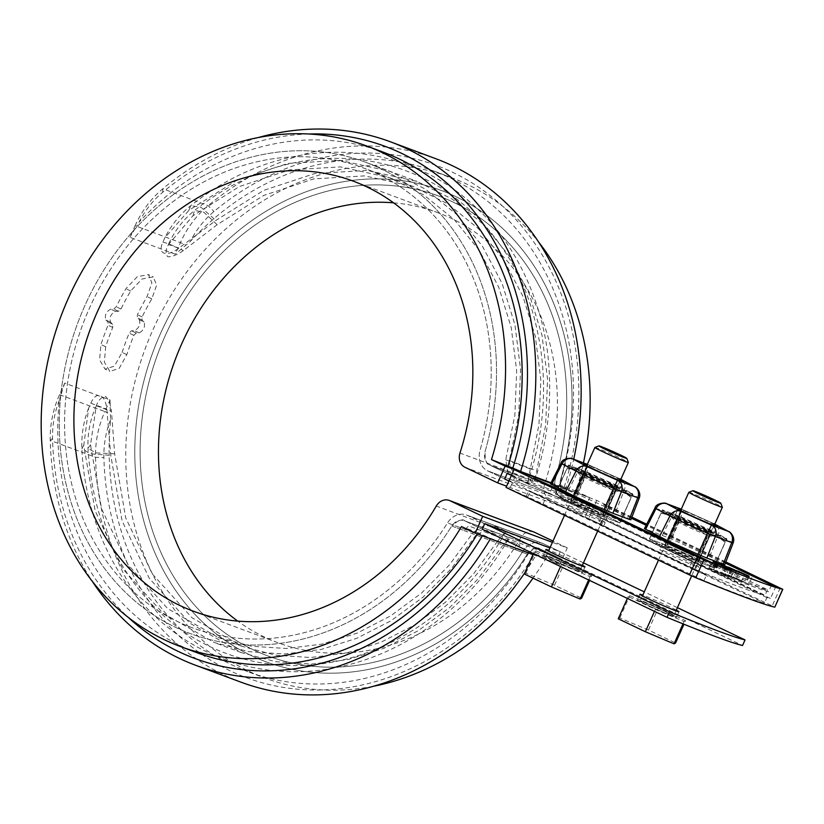<?xml version="1.0" encoding="UTF-8"?>
<svg xmlns="http://www.w3.org/2000/svg" width="824" height="824" viewBox="0 0 824 824"><rect width="100%" height="100%" fill="white"/><g stroke="black" fill="none" stroke-linecap="round" stroke-linejoin="round"><path stroke-width="0.62" stroke-dasharray="4.12 3.09" d="M582.372 565.285A21.414 0.845 24.1 0 0 549 550.339A21.414 0.845 24.1 0 0 548.866 550.298M676.329 610.1A21.414 0.845 24.1 0 0 642.957 595.155A21.414 0.845 24.1 0 0 642.823 595.113M96.284 405.717L111.467 411.382C110.591 404.203 108.583 399.207 105.441 396.375C101.733 396.684 98.684 399.794 96.284 405.707L90.506 444.826L101.579 508.799L127.947 564.656L167.736 608.648L217.897 637.333L251.505 646.232L286.474 648.509L321.978 644.121L356.947 633.203L390.432 616.012L421.528 593.074L449.368 564.996L473.213 532.469L447.525 522.89A18.355 15.594 110.4 0 1 466.631 515.041A18.355 15.594 110.4 0 1 467.702 515.505L484.718 523.621L467.702 515.505A18.355 15.594 -69.6 0 0 466.631 515.041A18.355 15.594 -69.6 0 0 447.525 522.89A245.315 208.493 110.4 0 1 192.208 627.754A245.315 208.493 110.4 0 1 82.534 325.068A245.315 208.493 110.4 0 1 363.58 168.024A245.315 208.493 110.4 0 1 480.042 450.213A18.355 15.594 -69.6 0 0 487.674 470.864L504.69 478.981L580.209 507.131L582.702 501.548L565.686 493.432A12.236 10.403 110.4 0 1 560.598 479.661A251.433 213.694 -69.6 0 0 441.231 190.437A251.433 213.694 -69.6 0 0 153.182 351.395A251.433 213.694 -69.6 0 0 265.586 661.641A251.433 213.694 -69.6 0 0 527.278 554.161A12.236 10.403 110.4 0 1 540.008 548.928A12.236 10.403 110.4 0 1 540.729 549.237L742.548 645.491M677.421 607.659L644.286 591.859M583.464 562.844L543.222 543.655A18.355 15.594 -69.6 0 0 542.141 543.191A18.355 15.594 -69.6 0 0 523.044 551.04A245.315 208.493 110.4 0 1 267.728 655.904A245.315 208.493 110.4 0 1 158.053 353.218A245.315 208.493 110.4 0 1 439.099 196.174A245.315 208.493 110.4 0 1 555.551 478.363A18.355 15.594 -69.6 0 0 563.194 499.014L765.012 595.268A214.116 8.456 -155.9 0 1 689.492 567.118L508.933 481M522.519 477.343L533.334 481.371L534.735 480.866L545.653 425.184L547.579 379.37L541.945 334.956L529.059 293.437L509.314 256.099L483.472 224.365L452.232 199.099L416.985 181.393L366.968 170.413L314.871 173.504L263.701 190.375L215.888 220.42L178.808 248.22C166.438 257.49 157.044 253.967 162.884 242.287L164.728 237.94L188.881 210.347L236.498 180.435L287.864 163.43L340.044 160.361L389.968 171.33L425.246 189.036L456.527 214.343L482.308 246.036L502.104 283.446L514.959 324.893L520.562 369.286L518.708 414.915L509.345 460.554C509.994 469.855 514.382 475.448 522.519 477.343L490.167 465.282A12.236 10.403 110.4 0 1 485.079 451.511A251.433 213.694 -69.6 0 0 365.722 162.287A251.433 213.694 -69.6 0 0 77.662 323.245A251.433 213.694 -69.6 0 0 190.076 633.491A251.433 213.694 -69.6 0 0 451.758 526.011A12.236 10.403 110.4 0 1 464.489 520.778A12.236 10.403 110.4 0 1 465.21 521.087L482.225 529.204L557.745 557.354L560.238 551.771L549.927 547.929M476.014 535.054L451.614 568.354L422.969 597.225L391.112 620.719L356.689 638.363L320.989 649.487L284.538 653.988L248.838 651.66L214.333 642.535L162.977 613.18L122.24 568.199L95.162 510.921L83.77 445.321L88.683 407.973L90.887 403.224C95.975 390.494 105.379 394.006 106.811 409.168L110.787 455.394L122.065 520.778L149.237 578.242L189.953 623.232L241.329 652.598L275.783 661.713L311.565 664.051L347.996 659.561L383.727 648.395L418.118 630.782L449.914 607.34L478.466 578.541L503.011 545.117L509.253 537.845L495.574 532.366L485.748 530.285L476.014 535.054L451.758 526.011C458.319 520.047 462.8 518.399 465.21 521.087L540.729 549.237C538.319 546.549 533.839 548.197 527.278 554.161A251.433 213.694 110.4 0 1 265.586 661.641A251.433 213.694 110.4 0 1 153.182 351.395A251.433 213.694 110.4 0 1 441.231 190.437A251.433 213.694 110.4 0 1 560.598 479.661C560.444 488.663 562.133 493.246 565.686 493.432L767.505 589.696A214.116 8.456 24.1 0 1 691.985 561.546L511.426 475.417M533.334 481.371L490.167 465.282L507.182 473.398L490.167 465.282C486.623 465.097 484.924 460.513 485.079 451.511A251.433 213.694 110.4 0 0 365.722 162.287L389.968 171.33M665.421 544.942A21.414 0.845 24.1 0 0 662.321 544.036A21.414 0.845 24.1 0 0 676.195 551.132A21.414 0.845 24.1 0 0 698.309 560.619A21.414 0.845 24.1 0 0 701.409 561.525A21.414 0.845 24.1 0 0 687.546 554.428A21.414 0.845 24.1 0 0 665.421 544.942M571.465 500.127A21.414 0.845 24.1 0 0 568.364 499.22A21.414 0.845 24.1 0 0 582.228 506.317A21.414 0.845 24.1 0 0 604.352 515.803A21.414 0.845 24.1 0 0 607.453 516.71A21.414 0.845 24.1 0 0 593.579 509.613A21.414 0.845 24.1 0 0 571.465 500.127M144.015 322.009L141.996 320.042L142.119 316.921A245.315 208.493 110.4 0 1 151.791 298.854L156.673 285.156L153.243 276.926L142.078 278.986L130.645 290.965A245.315 208.493 -69.6 0 0 120.974 309.041L118.491 311.287L115.504 311.379C110.746 313.831 109.118 317.456 110.632 322.266L112.692 324.254L112.734 327.447A245.315 208.493 -69.6 0 0 105.678 346.77L104.349 362.158L109.839 371.377L119.14 368.431L126.824 354.65A245.315 208.493 110.4 0 1 133.879 335.337L136.197 333.009L139.143 332.896C143.767 330.383 145.395 326.747 144.015 322.009L139.318 319.764L137.299 317.796L137.412 314.675A251.433 213.694 110.4 0 1 147.053 296.589L151.894 282.879L148.433 274.629L153.243 276.926M560.238 551.771L543.222 543.655A18.355 15.594 110.4 0 0 542.141 543.191L466.631 515.041L542.141 543.191A18.355 15.594 110.4 0 0 523.044 551.04L497.356 541.461L473.481 573.998L445.547 602.179L414.575 625.014L380.966 642.236L346.152 653.113L310.566 657.511L275.69 655.235L242.04 646.335L191.93 617.701L152.183 573.792L125.712 517.832L114.66 453.828L111.477 411.382M168.24 244.852L192.991 215.723L239.588 186.451L289.584 169.898L340.528 166.891L389.268 177.593L423.732 194.907L454.24 219.596L479.403 250.548L498.705 287.092L511.23 327.519L516.689 370.913L514.856 415.378L505.73 459.782L507.955 472.636L516.936 480.474L527.659 482.74L538.978 424.319L540.832 379.926L535.363 336.511L522.849 296.104L503.567 259.57L478.363 228.598L447.906 203.93L413.411 186.595L364.692 175.883L313.748 178.901L263.639 195.463L217.145 224.725L183.433 250.517M183.422 250.527C177.448 254.75 172.257 256.841 167.869 256.8C165.439 254.276 165.552 250.29 168.24 244.862C169.188 244.45 174.255 246.335 183.422 250.527M110.632 322.266L105.935 320.021C104.421 315.221 106.038 311.596 110.797 309.134L113.794 309.041L116.266 306.796A251.433 213.694 -69.6 0 1 125.907 288.709L137.299 276.699L148.433 274.629M105.935 320.021L107.995 322.009L108.037 325.212A251.433 213.694 -69.6 0 0 100.95 344.514L99.57 359.882L105.039 369.08L109.839 371.377M126.824 354.65L122.096 352.394L114.361 366.155L105.039 369.08M122.096 352.394A251.433 213.694 110.4 0 1 129.172 333.092L131.5 330.774L134.446 330.651C139.071 328.137 140.698 324.512 139.318 319.764M497.356 541.461L505.926 531.326L496.213 526.577L484.244 525.547L473.213 532.469M114.66 453.818L95.708 452.881L87.993 448.297L90.506 444.806M673.352 616.424A21.414 0.845 -155.9 0 1 651.228 606.938A21.414 0.845 -155.9 0 1 637.364 599.841A21.414 0.845 -155.9 0 1 657.253 607.813A21.414 0.845 -155.9 0 1 676.452 617.32A21.414 0.845 -155.9 0 1 673.352 616.424M579.385 571.609A21.414 0.845 -155.9 0 1 557.271 562.123A21.414 0.845 -155.9 0 1 543.397 555.026A21.414 0.845 -155.9 0 1 563.286 562.998A21.414 0.845 -155.9 0 1 582.496 572.505A21.414 0.845 -155.9 0 1 579.385 571.609M601.85 521.386A21.414 0.845 -155.9 0 1 579.736 511.9A21.414 0.845 -155.9 0 1 565.861 504.803A21.414 0.845 -155.9 0 1 585.761 512.775A21.414 0.845 -155.9 0 1 604.96 522.292A21.414 0.845 -155.9 0 1 601.85 521.386M695.817 566.201A21.414 0.845 -155.9 0 1 673.692 556.715A21.414 0.845 -155.9 0 1 659.828 549.618A21.414 0.845 -155.9 0 1 679.718 557.591A21.414 0.845 -155.9 0 1 698.917 567.108A21.414 0.845 -155.9 0 1 695.817 566.201M767.505 589.696L765.012 595.268M691.985 561.546L689.492 567.118M532.963 554.624L559.774 564.615L567.262 547.878L552.42 542.346M257.974 137.639A279.274 237.353 -69.6 0 0 162.812 188.758A91.763 77.992 -69.6 0 0 135.115 225.714L180.425 242.606L175.244 254.194L129.935 237.312L135.115 225.714L136.31 226.507L129.935 237.312M308.722 134.003A273.156 232.152 -69.6 0 0 162.637 192.332A85.645 72.79 -69.6 0 0 138.968 222.274L136.31 226.507M490.414 538.762A279.274 237.353 -69.6 0 0 490.62 538.402L535.93 555.294L529.471 551.895A267.038 226.95 -69.6 0 1 248.055 671.756L264.669 677.946A267.038 226.95 110.4 0 1 145.282 348.459A267.038 226.95 110.4 0 1 451.212 177.51A267.038 226.95 110.4 0 1 538.824 242.328M64.725 383.078L60.729 395.458L59.544 394.665L104.854 411.557L110.035 399.97L64.725 383.078L59.544 394.665A91.763 77.992 -69.6 0 0 50.243 440.397A279.274 237.353 -69.6 0 0 92.484 581.6M248.055 671.756A267.038 226.95 -69.6 0 1 110.622 419.591L110.323 413.947L104.854 411.557A91.763 77.992 -69.6 0 0 95.553 457.289A279.274 237.353 -69.6 0 0 240.763 682.087M524.837 572.773A279.274 237.353 -69.6 0 0 535.93 555.294M60.729 395.458L59.266 400.443A267.038 226.95 -69.6 0 0 196.709 652.608M477.426 533.921A267.038 226.95 -69.6 0 0 478.116 532.757L490.62 538.402M59.266 400.443A85.645 72.79 -69.6 0 0 52.54 438.461A273.156 232.152 -69.6 0 0 128.472 617.557M482.411 535.775A273.156 232.152 -69.6 0 0 482.864 535.013M503.011 545.117L527.278 554.161L515.185 549.659L520.037 545.076L468.681 525.939L463.84 530.512L451.758 526.011A251.433 213.694 110.4 0 1 190.076 633.491A251.433 213.694 110.4 0 1 77.662 323.245A251.433 213.694 110.4 0 1 365.722 162.287L416.985 181.393M582.702 501.548L511.601 475.046M583.454 462.892A267.038 226.95 110.4 0 1 576.038 491.125L589.726 497.655L582.238 514.403L506.606 486.201M589.726 497.655L550.813 483.152M550.999 482.782L565.882 488.333A279.274 237.353 -69.6 0 0 573.7 459.256M576.038 491.125L559.424 484.934A267.038 226.95 -69.6 0 0 434.598 171.32A267.038 226.95 -69.6 0 0 190.323 241.422L175.244 254.194M565.882 488.333L559.424 484.934M393.604 202.838A229.412 194.979 110.4 0 1 438.069 212.767A229.412 194.979 110.4 0 1 544.551 484.594A12.236 10.403 110.4 0 0 549.505 498.788L582.238 514.403M533.818 531.964A12.236 10.403 110.4 0 0 520.85 537.567A229.412 194.979 110.4 0 1 277.812 642.689A229.412 194.979 110.4 0 1 237.703 621.09M567.262 547.878L552.997 541.069M559.774 564.615L546.085 558.085A267.038 226.95 110.4 0 1 533.015 578.149M373.334 686.289A267.038 226.95 110.4 0 1 264.669 677.946M110.035 399.97L110.323 413.947M478.116 532.757L461.502 526.557M383.253 152.172A267.038 226.95 -69.6 0 0 138.968 222.274M546.085 558.085L529.471 551.895M564.172 487.2A273.156 232.152 -69.6 0 0 490.558 195.896A273.156 232.152 -69.6 0 0 213.993 211.48A85.645 72.79 -69.6 0 0 190.323 241.422M435.855 158.723A279.274 237.353 -69.6 0 0 208.122 205.65A91.763 77.992 -69.6 0 0 180.425 242.606L185.905 244.996M497.562 533.138L465.21 521.087L482.225 529.204M508.377 537.176L540.729 549.237L557.745 557.354M110.622 419.591A85.645 72.79 -69.6 0 0 103.896 457.608A273.156 232.152 -69.6 0 0 271.714 685.146A273.156 232.152 -69.6 0 0 534.209 554.161M580.209 507.131L563.194 499.014L487.674 470.864L504.69 478.981M413.411 186.595L363.58 168.024A245.315 208.493 110.4 0 0 82.534 325.068A245.315 208.493 110.4 0 0 192.208 627.754A245.315 208.493 110.4 0 0 447.525 522.89L523.044 551.04A245.315 208.493 110.4 0 1 267.728 655.904A245.315 208.493 110.4 0 1 158.053 353.218A245.315 208.493 110.4 0 1 439.099 196.174A245.315 208.493 110.4 0 1 555.551 478.363A18.355 15.594 110.4 0 0 563.194 499.014L487.674 470.864A18.355 15.594 110.4 0 1 480.042 450.213A245.315 208.493 110.4 0 0 363.58 168.024L389.268 177.593M685.568 620.678L684.033 621.512L655.368 609.42L628.238 596.483L629.783 595.639L658.448 607.741L685.568 620.678L683.971 624.242M640.166 601.067A18.355 0.721 24.1 0 0 640.155 601.087A18.355 0.721 24.1 0 0 656.604 609.245A18.355 0.721 24.1 0 0 673.661 616.074A18.355 0.721 24.1 0 0 657.449 608.03A18.355 0.721 24.1 0 0 640.166 601.067M682.983 623.85L684.033 621.512M654.493 611.367L655.368 609.42M688.854 492.258A18.355 0.721 -155.9 0 1 705.88 499.107A18.355 0.721 -155.9 0 1 722.329 507.234M618.258 618.803L619.792 617.959L648.467 630.061L675.587 642.998M648.467 630.061L658.448 607.741M619.792 617.959L629.783 595.639M627.373 598.43L628.238 596.483M591.611 575.863L590.066 576.707L561.401 564.605L534.282 551.668L535.827 550.823L564.491 562.926L591.611 575.863L589.582 580.405M546.209 556.251A18.355 0.721 24.1 0 0 546.188 556.272A18.355 0.721 24.1 0 0 562.648 564.43A18.355 0.721 24.1 0 0 579.694 571.259A18.355 0.721 24.1 0 0 563.492 563.214A18.355 0.721 24.1 0 0 546.209 556.251L548.506 551.091M588.614 579.942L590.066 576.707M560.536 566.551L561.401 564.605M594.887 447.442A18.355 0.721 -155.9 0 1 611.913 454.292A18.355 0.721 -155.9 0 1 628.372 462.418M524.301 573.988L525.836 573.154L554.5 585.246L581.631 598.183M554.5 585.246L564.491 562.926M525.836 573.154L535.827 550.823M533.406 553.615L534.282 551.668M724.801 564.636L709.814 556.447L671.21 538.886L644.45 528.606M630.834 519.82L615.858 511.632L577.253 494.07L550.484 483.791M725.831 561.958L646.696 524.218M631.874 517.142L596.813 500.426L550.762 483.255M725.398 563.08L646.15 525.279M631.442 518.265L609.966 508.017A15.296 0.608 -155.9 0 1 603.549 504.587A15.296 0.608 -155.9 0 1 605.774 505.236L631.75 517.462M725.707 562.277L646.541 524.517M714.532 524.703A21.414 0.845 24.1 0 0 681.16 509.757A21.414 0.845 24.1 0 0 681.026 509.706M731.094 568.323L728.179 574.833L748.882 584.257L728.179 574.833M751.879 577.562L748.882 584.257M749.15 576.543L746.153 583.248M736.563 578.355L745.607 582.609L734.864 577.717L736.563 578.355L739.509 571.774M741.456 581.497L720.753 572.062L744.185 582.506L741.456 581.497L744.453 574.802M531.758 477.642L528.771 484.337L530.275 484.903A15.296 0.608 -155.9 0 1 549.577 493.319L711.153 570.393A215.342 8.508 24.1 0 0 768.545 591.786L606.969 514.712A15.296 0.608 -155.9 0 1 600.562 511.282A15.296 0.608 -155.9 0 1 602.777 511.931L604.28 512.487L607.278 505.792M528.771 484.337L514.67 477.621L509.685 488.776L543.067 503.917L703.974 580.663A215.342 8.508 24.1 0 0 764.394 603.178L766.886 597.606A215.342 8.508 24.1 0 0 770.471 598.523L600.851 518.111L766.886 597.606M604.28 512.487L590.19 505.771L514.67 477.621M664.185 546.817L696.393 561.268L713.841 567.767L699.071 559.815L666.853 545.364L649.415 538.865L664.185 546.817L677.163 517.802L709.371 532.253L726.819 538.752L712.049 530.8L679.841 516.349L662.393 509.84L677.163 517.802M570.229 502.001L602.437 516.452L619.875 522.952L605.104 515L572.896 500.549L555.458 494.05L570.229 502.001L583.207 472.986L615.415 487.437L632.853 493.937L618.082 485.985L585.874 471.534L568.436 465.024L583.207 472.986M713.1 561.711L710.226 568.138L725.903 575.698L709.196 567.839L712.194 561.144M710.226 568.138L709.196 567.839M716.365 563.307L713.553 569.714L716.406 563.328M713.543 569.662L716.519 562.967L713.543 569.662M730.795 577.521L715.901 570.249L733.226 578.129L722.298 573.154L730.795 577.521L733.793 570.826M590.19 505.771L585.194 516.926L601.644 524.775L598.358 523.693L603.487 526.433L764.394 603.178M585.194 516.926L774.817 607.144M506.06 487.427L509.685 488.776M620.575 479.887A21.414 0.845 24.1 0 0 587.203 464.942A21.414 0.845 24.1 0 0 587.069 464.891M590.077 475.541A21.414 0.845 24.1 0 0 609.863 484.419A21.414 0.845 24.1 0 0 620.194 488.23A21.414 0.845 24.1 0 0 606.32 481.134A21.414 0.845 24.1 0 0 584.206 471.637A21.414 0.845 24.1 0 0 581.105 470.741A21.414 0.845 24.1 0 0 590.077 475.541M700.452 558.106L694.951 570.373L528.617 491.042L545.57 498.335L706.477 575.08L703.974 580.663M526.124 496.625L528.617 491.042M684.033 520.356A21.414 0.845 24.1 0 0 703.82 529.235A21.414 0.845 24.1 0 0 714.151 533.046A21.414 0.845 24.1 0 0 700.276 525.949A21.414 0.845 24.1 0 0 678.162 516.452A21.414 0.845 24.1 0 0 675.062 515.556A21.414 0.845 24.1 0 0 684.033 520.356M696.393 561.268L709.371 532.253M713.841 567.767L726.819 538.752M699.071 559.815L712.049 530.8M666.853 545.364L679.841 516.349M649.415 538.865L662.393 509.84M771.542 585.091L768.545 591.786M596.813 500.426L588.82 518.275M714.151 563.688L711.153 570.393M601.644 524.775L604.136 519.192M775.961 586.255L770.471 598.523M694.951 570.373A215.342 8.508 24.1 0 0 706.477 575.08M602.437 516.452L615.415 487.437M619.875 522.952L632.853 493.937M605.104 515L618.082 485.985M572.896 500.549L585.874 471.534M555.458 494.05L568.436 465.024M716.839 563.039L713.934 569.518M718.703 563.729L715.706 570.435M726.129 567.963L723.142 574.668M728.9 568.993L725.903 575.698M718.394 564.275L715.51 570.733M718.229 564.193L715.335 570.651M718.054 564.11L715.17 570.569M717.889 564.038L715.005 570.496M717.735 563.966L714.851 570.414M717.591 563.894L714.707 570.342M717.447 563.822L714.562 570.27M717.313 563.76L714.429 570.208M717.189 563.698L714.305 570.146M717.065 563.647L714.192 570.084M716.962 563.595L714.078 570.033M716.859 563.544L713.986 569.971M716.767 563.503L713.893 569.93M716.684 563.462L713.811 569.878M716.612 563.42L713.739 569.837M716.54 563.389L713.677 569.806M713.584 569.745L716.447 563.348L713.625 569.765M716.571 562.967L713.574 569.662M716.612 562.977L713.615 569.672M716.664 562.988L713.666 569.683M716.715 563.008L713.728 569.703M716.787 563.029L713.79 569.724M716.859 563.049L713.862 569.745M716.932 563.08L713.934 569.775M717.014 563.111L714.017 569.806M717.107 563.142L714.109 569.837M717.199 563.173L714.202 569.868M723.75 565.367L720.753 572.062M747.183 575.811L744.185 582.506M726.397 566.572L723.482 573.082M731.063 569.806L728.066 576.501M725.161 566.768L722.298 573.154M736.223 571.434L733.226 578.129M732.248 569.621L729.333 576.13M721.639 564.965L718.786 571.331M718.899 563.554L715.901 570.249M736.749 570.208L733.751 576.913M737.861 571.022L734.864 577.717M748.604 575.914L745.607 582.609M739.344 571.547L736.481 577.923M728.447 567.118L725.45 573.813M696.538 561.319L707.94 535.837A35.175 1.391 -155.9 0 1 707.528 535.662L692.768 526.145A30.591 1.205 -155.9 0 1 669.284 514.938A30.591 1.205 -155.9 0 1 666.286 512.878A30.591 1.205 -155.9 0 1 670.612 514.207A30.591 1.205 -155.9 0 1 695.446 524.692A30.591 1.205 -155.9 0 1 718.93 535.888A30.591 1.205 -155.9 0 1 721.999 537.804A30.591 1.205 -155.9 0 1 717.601 536.62A30.591 1.205 -155.9 0 1 692.768 526.145L675.855 521.448A35.175 1.391 -155.9 0 1 675.464 521.262L664.062 546.745L649.539 538.927A35.175 1.391 -155.9 0 1 649.559 538.917L666.719 545.313A35.175 1.391 -155.9 0 1 667.121 545.478L698.804 559.702A35.175 1.391 -155.9 0 1 699.185 559.877L713.718 567.705A35.175 1.391 -155.9 0 1 713.697 567.715L696.538 561.319A35.175 1.391 -155.9 0 1 696.136 561.154L664.453 546.93A35.175 1.391 -155.9 0 1 664.062 546.745M666.719 545.313L678.111 519.82L670.612 514.207L660.961 513.434L669.284 514.938L675.464 521.262M694.91 524.981A18.355 0.721 -155.9 0 1 710.834 532.932A18.355 0.721 -155.9 0 1 693.808 526.072A18.355 0.721 -155.9 0 1 677.359 517.956A18.355 0.721 -155.9 0 1 694.91 524.981M666.286 512.878L660.961 513.434L649.539 538.927M660.941 513.445A35.175 1.391 -155.9 0 1 660.961 513.434L649.559 538.917M682.426 552.883A18.355 0.721 -155.9 0 1 698.381 560.773A18.355 0.721 -155.9 0 1 681.335 553.975A18.355 0.721 -155.9 0 1 664.896 545.797A18.355 0.721 -155.9 0 1 682.426 552.883M707.528 535.662L696.136 561.154M707.94 535.837L717.601 536.62L725.089 542.233L713.697 567.715M721.999 537.804L725.12 542.223A35.175 1.391 -155.9 0 1 725.089 542.233M724.018 540.585L718.93 535.888L710.587 534.395L699.185 559.877M675.855 521.448L664.453 546.93M725.12 542.223L713.718 567.705M678.111 519.82A35.175 1.391 -155.9 0 1 678.523 519.995L695.446 524.692L710.206 534.209A35.175 1.391 -155.9 0 1 710.587 534.395M710.206 534.209L698.804 559.702M678.523 519.995L667.121 545.478M693.417 528.081A15.038 0.597 -155.9 0 1 706.487 534.58A15.038 0.597 -155.9 0 1 706.467 534.591A15.038 0.597 -155.9 0 1 692.51 528.977A15.038 0.597 -155.9 0 1 679.028 522.323A15.038 0.597 -155.9 0 1 679.028 522.292A15.038 0.597 -155.9 0 1 693.417 528.081M683.632 549.938A15.038 0.597 -155.9 0 1 696.702 556.406A15.038 0.597 -155.9 0 1 696.713 556.437A15.038 0.597 -155.9 0 1 682.736 550.834A15.038 0.597 -155.9 0 1 669.253 544.149A15.038 0.597 -155.9 0 1 669.273 544.139A15.038 0.597 -155.9 0 1 683.632 549.938M602.581 516.504L613.983 491.022A35.175 1.391 -155.9 0 1 613.571 490.847L598.811 481.329A30.591 1.205 -155.9 0 1 575.327 470.123A30.591 1.205 -155.9 0 1 572.33 468.063A30.591 1.205 -155.9 0 1 576.656 469.392A30.591 1.205 -155.9 0 1 601.479 479.877A30.591 1.205 -155.9 0 1 624.973 491.073A30.591 1.205 -155.9 0 1 628.043 492.989A30.591 1.205 -155.9 0 1 623.634 491.804A30.591 1.205 -155.9 0 1 598.811 481.329L581.888 476.632A35.175 1.391 -155.9 0 1 581.507 476.447L570.105 501.929L555.582 494.112A35.175 1.391 -155.9 0 1 555.603 494.101L572.752 500.498A35.175 1.391 -155.9 0 1 573.164 500.662L604.847 514.887A35.175 1.391 -155.9 0 1 605.228 515.062L619.761 522.89A35.175 1.391 -155.9 0 1 619.73 522.9L602.581 516.504A35.175 1.391 -155.9 0 1 602.169 516.339L570.496 502.115A35.175 1.391 -155.9 0 1 570.105 501.929M572.752 500.498L584.154 475.005L576.656 469.392L567.005 468.619L555.603 494.101L566.974 468.629L575.327 470.123L581.507 476.447M600.954 480.165A18.355 0.721 -155.9 0 1 616.877 488.117A18.355 0.721 -155.9 0 1 599.851 481.257A18.355 0.721 -155.9 0 1 583.392 473.141A18.355 0.721 -155.9 0 1 600.954 480.165M572.33 468.063L567.005 468.619A35.175 1.391 -155.9 0 0 566.974 468.629M588.47 508.068A18.355 0.721 -155.9 0 1 604.414 515.958A18.355 0.721 -155.9 0 1 587.368 509.16A18.355 0.721 -155.9 0 1 570.939 500.982A18.355 0.721 -155.9 0 1 588.47 508.068M613.571 490.847L602.169 516.339M613.983 491.022L623.634 491.804L631.133 497.418L619.73 522.9L631.153 497.408A35.175 1.391 -155.9 0 1 631.133 497.418M631.153 497.408L624.973 491.073L616.63 489.58L605.228 515.062M581.888 476.632L570.496 502.115M584.154 475.005A35.175 1.391 -155.9 0 1 584.566 475.18L601.479 479.877L616.239 489.394A35.175 1.391 -155.9 0 1 616.63 489.58M616.239 489.394L604.847 514.887M584.566 475.18L573.164 500.662M599.45 483.266A15.038 0.597 -155.9 0 1 612.52 489.765A15.038 0.597 -155.9 0 1 612.51 489.775A15.038 0.597 -155.9 0 1 598.554 484.162A15.038 0.597 -155.9 0 1 585.071 477.508A15.038 0.597 -155.9 0 1 585.071 477.477A15.038 0.597 -155.9 0 1 599.45 483.266M589.675 505.122A15.038 0.597 -155.9 0 1 602.746 511.591A15.038 0.597 -155.9 0 1 602.746 511.622A15.038 0.597 -155.9 0 1 588.779 506.018A15.038 0.597 -155.9 0 1 575.286 499.334A15.038 0.597 -155.9 0 1 575.306 499.323A15.038 0.597 -155.9 0 1 589.675 505.122M543.222 543.655L467.702 515.505L543.222 543.655M141.996 320.042L137.299 317.796M142.119 316.921L137.412 314.675M505.73 459.782L529.863 468.784M151.791 298.854L147.053 296.589M509.345 460.554L536.331 470.617M105.678 346.77L100.95 344.514M112.734 327.447L108.037 325.212M133.879 335.337L129.172 333.092M136.197 333.009L131.5 330.774M139.143 332.896L134.446 330.651M90.887 403.224L106.811 409.168M83.77 445.321L81.885 448.575L90.115 453.818L110.787 455.394M192.991 215.723L194.577 210.429L203.796 212.18L217.145 224.725M162.884 242.287C164.46 242.225 169.765 244.203 178.808 248.22M188.881 210.347L190.746 205.66L200.912 207.215L215.888 220.42M112.692 324.254L107.995 322.009M115.504 311.379L110.797 309.134M118.491 311.287L113.794 309.041M120.974 309.041L116.266 306.796M130.645 290.965L125.907 288.709M540.729 549.237L465.21 521.087M463.84 530.512L515.185 549.659M162.637 192.332L162.812 188.758L208.122 205.65L213.993 211.48M52.54 438.461L50.243 440.397L95.553 457.289L103.896 457.608M549.505 498.788L464.932 467.26M544.551 484.594L459.967 453.066M520.85 537.567L436.267 506.039M714.799 524.105L714.017 523.703L710.865 531.418L672.775 514.526L654.987 508.017M671.21 538.886L683.735 510.118L714.017 523.703M683.735 510.118L681.263 509.17M620.843 479.29L620.06 478.888L616.908 486.603L578.819 469.711L561.02 463.201M577.253 494.07L589.788 465.303L620.06 478.888L587.306 464.355M609.966 508.017L606.969 514.712M605.774 505.236L602.777 511.931M780.235 587.914L772.253 605.764M533.21 478.342L530.275 484.903M552.224 487.406L549.577 493.319M723.699 563.915L732.145 542.419L718.26 534.941L710.865 531.418L701.492 552.471M733.123 543.057L732.145 542.419A9.177 8.075 -61.7 0 0 728.869 531.645M709.814 556.447L718.26 534.941A9.177 8.075 -61.7 0 0 714.985 524.167L682.818 509.726A9.177 7.797 110.4 0 1 683.354 509.953M662.414 535.167L672.775 514.526A9.177 7.797 110.4 0 1 682.818 509.726L681.273 509.15M646.016 529.059L656.378 508.418A9.177 7.797 110.4 0 1 666.431 503.618M600.13 524.208L602.632 518.626M603.487 526.433L605.98 520.861M527.638 497.181L530.131 491.609M543.067 503.917L545.57 498.335M629.742 519.11L638.188 497.603L624.304 490.126L616.908 486.603L607.525 507.656M639.166 498.242L638.188 497.603A9.177 8.075 -61.7 0 0 634.902 486.829M615.858 511.632L624.304 490.126A9.177 8.075 -61.7 0 0 621.018 479.352L620.07 478.888M568.457 490.352L578.819 469.711A9.177 7.797 110.4 0 1 588.861 464.911A9.177 7.797 110.4 0 1 589.397 465.138M552.059 484.244L562.421 463.603A9.177 7.797 110.4 0 1 572.464 458.803M589.788 465.303L587.316 464.334M715.181 562.74L712.183 569.436M242.04 646.335L217.897 637.333M241.329 652.598L214.333 642.535M464.489 520.778L495.574 532.366M88.683 407.973C83.585 421.095 81.319 434.619 81.885 448.575C84.347 510.046 109.036 569.497 147.321 608.576C164.676 626.642 184.432 641.051 206.597 651.805C226.116 661.147 246.633 667.213 268.181 670.005C285.712 672.271 303.397 672.291 321.247 670.056C362.158 664.587 400.031 648.807 434.866 622.697C464.829 599.851 489.631 571.568 509.253 537.845M505.926 531.326C468.526 599.893 398.301 654.606 319.506 664.113C302.027 666.204 284.723 666.091 267.594 663.753C247.53 661.013 228.382 655.337 210.151 646.716C188.439 636.324 169.064 622.305 152.049 604.661C108.531 557.91 91.804 506.976 87.993 448.308C87.437 433.98 90.012 420.188 95.739 406.912M508.923 537.341L540.008 548.928M168.724 243.75C174.822 230.555 183.443 219.452 194.567 210.439C229.165 183.041 267.058 166.324 308.228 160.278C324.728 158.012 341.115 157.724 357.389 159.413C378.546 161.617 398.754 167.066 418.026 175.749C475.067 200.86 517.76 257.346 532.881 313.038C548.671 368.586 546.93 425.163 527.659 482.74M568.364 499.22L565.861 504.803M607.453 516.71L604.96 522.292M545.9 549.443L543.397 555.026M584.989 566.933L582.496 572.505M534.735 480.866C546.827 443.673 551.575 406.026 548.99 367.937C545.375 306.404 516.566 246.129 480.742 212.046C463.037 194.402 443.003 180.456 420.631 170.218C400.917 161.319 380.245 155.705 358.625 153.398C341.002 151.513 323.276 151.884 305.426 154.5C263.834 160.989 225.601 178.035 190.746 205.66C179.817 214.487 171.145 225.251 164.738 237.94M639.857 594.259L637.364 599.841M678.945 611.748L676.452 617.32M662.321 544.036L659.828 549.618M701.409 561.525L698.917 567.108M434.598 171.32L451.212 177.51M193.238 611.161L277.812 642.689M353.496 181.239L438.069 212.767M680.676 510.509L658.479 560.124M642.473 595.906L640.155 601.087M714.181 525.496L691.624 575.914M675.979 610.893L673.661 616.074M586.709 465.694L564.512 515.309M620.215 480.68L597.658 531.12M582.022 566.078L579.694 571.259M714.151 533.046L717.148 526.34M675.062 515.556L678.059 508.861M600.562 511.282L603.549 504.587M600.851 518.111L598.358 523.693M620.194 488.23L623.191 481.535M581.105 470.741L584.092 464.046M696.713 556.437L706.487 534.58L710.834 532.932M669.253 544.149L679.028 522.292L677.359 517.956M669.273 544.139L664.896 545.797M696.702 556.406L698.381 560.773M628.043 492.989L630.061 495.77M612.51 489.775L616.877 488.117M585.071 477.508L583.392 473.141M604.414 515.958L602.746 511.591L612.52 489.765M570.939 500.982L575.306 499.323L585.071 477.477"/><path stroke-width="1.24" d="M548.866 550.298A21.414 0.845 24.1 0 0 545.9 549.443A21.414 0.845 24.1 0 0 559.764 556.54A21.414 0.845 24.1 0 0 581.888 566.026A21.414 0.845 24.1 0 0 584.989 566.933A21.414 0.845 24.1 0 0 582.372 565.285M642.823 595.113A21.414 0.845 24.1 0 0 639.857 594.259A21.414 0.845 24.1 0 0 653.731 601.355A21.414 0.845 24.1 0 0 675.845 610.841A21.414 0.845 24.1 0 0 678.945 611.748A21.414 0.845 24.1 0 0 676.329 610.1M745.04 639.908A214.116 8.456 24.1 0 1 669.521 611.758L484.718 523.621L482.225 529.204L667.028 617.341A214.116 8.456 -155.9 0 0 742.548 645.491L745.04 639.908L677.421 607.659M644.286 591.859L583.464 562.844M511.426 475.417L507.182 473.398L511.601 475.046M507.182 473.398L504.69 478.981L508.933 481M669.521 611.758L667.028 617.341M549.927 547.929L484.718 523.621M552.42 542.346L482.689 516.349L475.201 533.087L461.502 526.557A267.038 226.95 110.4 0 1 180.095 646.418A267.038 226.95 110.4 0 1 60.708 316.931A267.038 226.95 110.4 0 1 366.639 145.982A267.038 226.95 110.4 0 1 491.464 459.596L505.153 466.127L497.665 482.874L506.606 486.201M532.963 554.624L475.201 533.087M573.7 459.256A279.274 237.353 -69.6 0 0 435.855 158.723L390.545 141.841A279.274 237.353 -69.6 0 1 520.572 471.441L512.816 468.053A273.156 232.152 -69.6 0 0 308.722 134.003M390.545 141.841A279.274 237.353 -69.6 0 0 257.974 137.639M92.484 581.6A279.274 237.353 -69.6 0 0 195.453 665.205A279.274 237.353 -69.6 0 0 490.414 538.762M195.453 665.205L240.763 682.087A279.274 237.353 -69.6 0 0 524.837 572.773M180.095 646.418L196.709 652.608A267.038 226.95 -69.6 0 0 477.426 533.921M128.472 617.557A273.156 232.152 -69.6 0 0 482.411 535.775M550.813 483.152L505.153 466.127M520.572 471.441L550.999 482.782M512.816 468.053L491.464 459.596M237.703 621.09A229.412 194.979 110.4 0 1 175.244 359.625A229.412 194.979 110.4 0 1 393.604 202.838M497.665 482.874L464.932 467.26A12.236 10.403 110.4 0 1 459.967 453.066A229.412 194.979 110.4 0 0 353.496 181.239A229.412 194.979 110.4 0 0 90.671 328.096A229.412 194.979 110.4 0 0 193.238 611.161A229.412 194.979 110.4 0 0 436.267 506.039A12.236 10.403 110.4 0 1 449.234 500.436L533.818 531.964A12.236 10.403 110.4 0 1 534.529 532.263L449.956 500.734L482.689 516.349M552.997 541.069L534.529 532.263M533.015 578.149A267.038 226.95 110.4 0 1 373.334 686.289M538.824 242.328A267.038 226.95 110.4 0 1 583.454 462.892M508.078 465.797A267.038 226.95 -69.6 0 0 383.253 152.172L366.639 145.982M449.234 500.436A12.236 10.403 110.4 0 1 449.956 500.734M683.971 624.242L675.587 642.998L674.042 643.843L682.983 623.85M674.042 643.843L645.377 631.74L654.493 611.367M720.784 503.196L722.329 507.234A18.355 0.721 -155.9 0 1 722.329 507.265A18.355 0.721 -155.9 0 1 705.035 500.322A18.355 0.721 -155.9 0 1 688.823 492.278A18.355 0.721 -155.9 0 1 688.843 492.258A18.355 0.721 -155.9 0 1 688.854 492.258L692.891 490.713A15.296 0.608 -155.9 0 1 707.074 496.429A15.296 0.608 -155.9 0 1 720.784 503.196A15.296 0.608 -155.9 0 1 720.773 503.237A15.296 0.608 -155.9 0 1 706.096 497.315A15.296 0.608 -155.9 0 1 692.891 490.713M722.329 507.265A18.355 0.721 -155.9 0 1 722.318 507.275L714.181 525.496M645.377 631.74L618.258 618.803L627.373 598.43M589.582 580.405L581.631 598.183L580.086 599.027L588.614 579.942M580.086 599.027L551.421 586.925L560.536 566.551M626.827 458.381A15.296 0.608 -155.9 0 1 626.817 458.422L628.372 462.418A18.355 0.721 -155.9 0 1 628.372 462.449A18.355 0.721 -155.9 0 1 611.068 455.507A18.355 0.721 -155.9 0 1 594.866 447.463A18.355 0.721 -155.9 0 1 594.887 447.442L598.924 445.897A15.296 0.608 -155.9 0 1 613.118 451.614A15.296 0.608 -155.9 0 1 626.827 458.381A15.296 0.608 -155.9 0 1 612.139 452.5A15.296 0.608 -155.9 0 1 598.924 445.897M628.372 462.449A18.355 0.721 -155.9 0 1 628.351 462.47L620.215 480.68M551.421 586.925L524.301 573.988L533.406 553.615M737.861 571.022L748.604 575.914L737.861 571.022M747.183 575.811L723.75 565.367L747.183 575.811M552.574 486.623A15.296 0.608 -155.9 0 0 533.272 478.208L700.452 558.106A215.342 8.508 24.1 0 0 714.151 563.688L552.574 486.623L552.224 487.406M723.225 564.172L706.837 558.064L715.335 536.537L733.123 543.057L724.801 564.636L723.225 564.172L731.733 542.645A9.177 7.797 110.4 0 0 728.241 531.356L711.843 525.249A9.177 7.797 110.4 0 1 715.335 536.537L707.517 533.241L698.031 554.356L706.837 558.064M698.031 554.356L667.759 540.76L677.235 519.656L707.517 533.241L711.462 525.094L680.83 511.333L666.946 503.855L681.263 509.17M681.273 509.15L666.431 503.618C665.668 502.393 656.017 503.093 654.987 508.017L644.45 528.606L667.759 540.76M629.268 519.367L612.871 513.249L621.378 491.722L639.166 498.242L630.834 519.82L629.268 519.367L637.766 497.83A9.177 7.797 110.4 0 0 634.284 486.541L617.887 480.433A9.177 7.797 110.4 0 1 621.378 491.722L613.561 488.426L604.074 509.541L612.871 513.249M604.074 509.541L573.792 495.945L583.279 474.84L613.561 488.426L617.506 480.279L586.873 466.518L572.989 459.04L587.306 464.355M587.316 464.334L572.464 458.803C571.712 457.577 562.061 458.278 561.02 463.201L550.484 483.791L573.792 495.945M550.762 483.255L514.042 469.567L703.789 559.867A222.686 8.796 24.1 0 0 782.687 589.284L725.831 561.958M646.696 524.218L631.874 517.142M725.398 563.08L771.542 585.091A215.342 8.508 24.1 0 0 775.961 586.255L725.707 562.277M646.15 525.279L631.442 518.265M646.541 524.517L631.75 517.462M713.224 561.443L728.9 568.993L713.1 561.711M725.295 566.459L731.063 569.806L718.899 563.554L736.223 571.434L725.161 566.768M749.15 576.543L728.447 567.118L749.15 576.543M681.026 509.706A21.414 0.845 24.1 0 0 678.059 508.861A21.414 0.845 24.1 0 0 697.259 518.378A21.414 0.845 24.1 0 0 717.148 526.34A21.414 0.845 24.1 0 0 714.532 524.703M782.8 589.284L774.817 607.144L782.687 589.284M697.465 557.055L689.482 574.915L695.806 577.727A222.686 8.796 24.1 0 0 774.694 607.134M689.482 574.915L506.06 487.427L514.042 469.567M587.069 464.891A21.414 0.845 24.1 0 0 584.092 464.046A21.414 0.845 24.1 0 0 603.302 473.563A21.414 0.845 24.1 0 0 623.191 481.535A21.414 0.845 24.1 0 0 620.575 479.887M728.241 531.356L728.261 531.346A9.177 8.075 -61.7 0 1 728.869 531.645L714.027 523.703M714.799 524.105L728.261 531.346M572.464 458.803A9.177 7.797 110.4 0 1 573.01 459.03L572.989 459.04A9.177 8.075 -61.7 0 0 561.999 463.83L583.279 474.84L587.224 466.683M620.843 479.29L634.295 486.531A9.177 8.075 -61.7 0 1 634.902 486.829L620.07 478.888M645.542 529.317L655.956 508.645L677.235 519.656L681.191 511.498M654.987 508.017L655.956 508.645A9.177 8.075 -61.7 0 1 666.946 503.855M659.427 536.795L669.84 516.123A9.177 8.075 -61.7 0 1 680.83 511.333M666.431 503.618A9.177 7.797 110.4 0 1 666.966 503.845M551.586 484.502L561.999 463.83L561.02 463.201M565.47 491.979L575.883 471.307A9.177 8.075 -61.7 0 1 586.873 466.518M695.806 577.727L703.789 559.867M688.823 492.278L680.676 510.509M658.479 560.124L642.473 595.906M691.624 575.914L675.979 610.893M594.866 447.463L586.709 465.694M564.512 515.309L548.506 551.091M597.658 531.12L582.022 566.078M733.123 543.057C735.904 536.002 728.354 530.646 728.869 531.645M639.166 498.242C641.947 491.186 634.387 485.83 634.902 486.829"/></g></svg>

